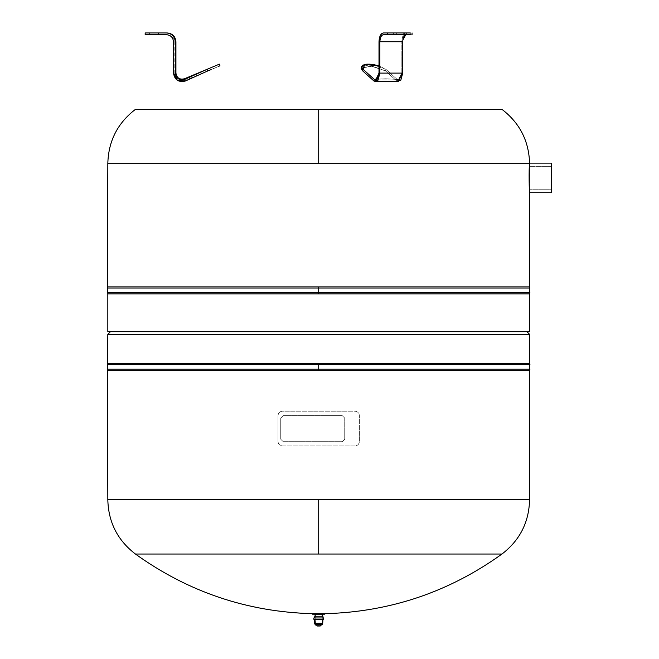 <?xml version="1.0" encoding="UTF-8"?>
<svg xmlns="http://www.w3.org/2000/svg" width="659" height="659" viewBox="0 0 659 659"><rect width="100%" height="100%" fill="white"/><g stroke="black" fill="none" stroke-linecap="round" stroke-linejoin="round"><path stroke-width="0.49" stroke-dasharray="3.29 2.47" d="M318.701 288.024L107.45 288.024L318.701 288.024L318.701 286.887L107.821 286.887L318.701 286.887L318.701 288.024L529.951 288.024L318.701 288.024L529.951 288.024L318.701 288.024L318.701 292.769L318.701 288.024M107.45 292.769L318.701 292.769L107.45 292.769M318.701 293.914L318.701 292.769L318.701 293.914L529.581 293.914L318.701 293.914M318.701 292.769L529.951 292.769L318.701 292.769M529.581 286.887L318.701 286.887L529.581 286.887M318.701 364.468L107.45 364.468L318.701 364.468L318.701 363.331L107.821 363.331L318.701 363.331L318.701 364.468L529.951 364.468L318.701 364.468L529.951 364.468L318.701 364.468L318.701 369.213L318.701 364.468M107.45 369.213L318.701 369.213L107.45 369.213M318.701 370.358L318.701 369.213L318.701 370.358L529.581 370.358L318.701 370.358M318.701 369.213L529.951 369.213L318.701 369.213M529.581 363.331L318.701 363.331L529.581 363.331M318.701 109.369L501.969 109.369L318.701 109.369L318.701 163.679L529.539 163.679L529.581 163.127L529.531 163.869L107.821 163.679L318.701 163.679L318.701 109.369L135.433 109.369M551.55 192.733L551.55 163.127L551.55 192.733M529.581 189.224L529.581 166.636L551.55 166.636L551.55 189.224L529.581 189.224L551.55 189.224L551.55 166.636L529.581 166.636L529.581 189.224M551.55 177.93L551.55 189.224L551.55 177.93M280.742 418.111L280.742 439.224L280.742 418.111L283.197 415.648L280.742 418.111L280.742 439.224L283.197 441.678L342.268 441.678L344.731 439.224L344.731 418.111L342.268 415.648L283.197 415.648L342.268 415.648L344.731 418.111L344.731 439.224L342.268 441.678L283.197 441.678L280.742 439.224L283.197 441.678L342.268 441.678L344.731 439.224L344.731 418.111L342.268 415.648L283.197 415.648L280.742 418.111L283.197 415.648L342.268 415.648L344.731 418.111L344.731 439.224L342.268 441.678L283.197 441.678L280.742 439.224L280.742 418.111M278.024 441.53L278.024 415.607L278.024 441.53C278.304 444.215 279.77 445.682 282.423 445.921L354.979 445.921C357.631 445.682 359.097 444.215 359.377 441.53L359.377 415.607C359.097 412.929 357.631 411.463 354.979 411.216L282.423 411.216C279.77 411.463 278.304 412.929 278.024 415.607C278.287 412.938 279.754 411.48 282.423 411.216L354.979 411.216C357.648 411.48 359.114 412.938 359.377 415.607L359.377 441.53C359.114 444.199 357.648 445.665 354.979 445.921L282.423 445.921C279.754 445.665 278.287 444.199 278.024 441.53C278.304 444.182 279.77 445.641 282.423 445.921L354.979 445.921C357.631 445.641 359.097 444.182 359.377 441.53L359.377 415.607C359.097 412.962 357.631 411.496 354.979 411.216L282.423 411.216C279.77 411.496 278.304 412.962 278.024 415.607L278.024 441.53L278.024 415.607C278.304 412.929 279.77 411.463 282.423 411.216L354.979 411.216C357.631 411.463 359.097 412.929 359.377 415.607L359.377 441.53C359.097 444.215 357.631 445.682 354.979 445.921L282.423 445.921C279.77 445.682 278.304 444.215 278.024 441.53M322.218 616.824L322.218 622.977L315.183 622.977L315.183 616.824L315.521 623.414L321.88 623.414L322.218 622.977L315.183 622.977L322.218 622.977L321.88 623.414L315.521 623.414L321.88 623.414L315.521 623.414L315.183 622.977L322.218 622.977L322.218 616.824M318.701 614.361L324.854 614.188L318.701 614.361M318.701 614.188C323.462 614.188 323.462 614.188 318.701 614.188C323.462 614.188 323.462 614.188 318.701 614.188M324.854 613.686L312.547 613.686L324.854 613.686M334.624 554.03L340.654 554.03M484.019 554.03L501.969 554.03M348.833 554.03L318.701 554.03L318.701 499.711L529.581 499.711L318.701 499.711L318.701 554.03L318.165 554.03M501.268 554.03L478.006 554.03M459.974 554.03L442.395 554.03M426.093 554.03L407.822 554.03M389.197 554.03L370.012 554.03M302.778 554.03L296.748 554.03M288.568 554.03L267.389 554.03M248.212 554.03L229.579 554.03M211.308 554.03L195.015 554.03M177.428 554.03L159.404 554.03M153.39 554.03L135.433 554.03M318.701 499.711L107.821 499.711L318.701 499.711M107.821 331.699L529.581 331.699L107.821 331.699M529.581 334.335L107.821 334.335L529.581 334.335M526.945 331.699L110.457 331.699L526.945 331.699M403.275 32.95L403.275 34.705L406.57 34.705L396.685 34.705L396.685 32.95L405.689 32.95L394.271 32.95L403.275 32.95L396.685 32.95L396.685 34.705L405.689 34.705L393.39 34.705L403.275 34.705L403.275 32.95L403.275 34.705L396.685 34.705L396.685 32.95L393.39 32.95L406.57 32.95L396.685 32.95L396.685 34.705L394.271 34.705L405.689 34.705L396.685 34.705L403.275 34.705L403.275 32.95M379.007 41.739L379.007 73.108L377.492 78.775L374.287 79.385L363.027 69.253L361.503 66.666L361.231 68.347L371.371 66.015L385.573 70.925L396.693 80.942L385.573 70.925L385.853 69.253L379.007 65.958L385.853 69.253L385.573 70.925L385.853 69.253L397.105 79.377L385.853 69.253L397.105 79.377L385.828 78.775L397.097 79.368L385.828 78.775L377.212 79.105L385.828 78.775L397.113 79.385L385.828 78.775L377.203 79.121L385.828 78.775L397.113 79.385L400.318 78.775L401.833 73.108L400.318 78.775L397.113 79.385L398.234 79.904L401.833 73.108L379.007 73.108L401.833 73.108L379.007 73.108L379.007 41.739L401.833 41.739C402.105 36.385 403.58 33.461 406.257 32.95L383.423 32.95L410.293 32.95L410.293 34.705L383.423 34.705L412.056 34.705L410.293 34.705L410.293 32.95L406.257 32.95C403.58 33.461 402.105 36.393 401.833 41.739L379.007 41.739L380.292 35.537L381.734 33.617L383.274 32.958L406.257 32.95C403.58 33.461 402.105 36.385 401.833 41.739L401.833 73.108L401.833 41.739L379.007 41.739L401.833 41.739C402.105 36.393 403.58 33.461 406.257 32.95L383.423 32.95L412.056 32.95L387.467 32.95L387.467 34.705L383.423 34.705C381.281 35.116 380.103 37.456 379.889 41.739L402.723 41.739L402.814 40.1M405.664 34.803L406.257 34.705L402.987 39.046L402.723 41.739L402.723 73.108L402.723 41.739L379.889 41.739L379.889 73.108L402.723 73.108L400.804 80.241L396.776 81.016L398.184 81.667L396.734 80.983L373.95 81.016L396.776 81.016L373.908 80.983L396.734 80.983L373.867 80.942L396.693 80.942L385.573 70.925L372.599 66.172L361.61 67.547M320.208 626.017L317.201 626.017L320.208 626.017L320.933 625.037M316.468 625.037L321.872 624.963L315.974 624.732L321.427 624.732L316.369 624.732L318.701 624.732L316.369 624.732L317.201 626.017M314.73 623.867L322.671 623.867L314.73 623.867L315.529 624.963M322.959 619.328L313.865 619.328L322.959 619.328M323.091 617.969L313.865 617.969L323.091 617.969M315.159 616.824L315.159 622.977L322.243 622.977L322.243 616.824L315.159 616.824L322.243 616.824L321.971 623.439L315.43 623.439L315.159 622.977L322.243 622.977L315.159 622.977L315.43 623.439L321.971 623.439L315.43 623.439L321.971 623.439L322.243 622.977L315.159 622.977L315.159 616.824L323.091 616.824L315.159 616.824M322.243 616.824L318.701 616.824L322.243 616.824M314.31 616.832L323.091 616.832L314.31 616.832M318.701 626.009L319.994 626.009L318.701 626.009M318.701 625.613L317.877 625.613L318.701 625.613M149.56 32.95L149.56 34.705L162.74 34.705L162.74 32.95L149.56 32.95L162.74 32.95L156.15 32.95L162.74 32.95L162.74 34.705L149.56 34.705L156.15 34.705L149.56 34.705L149.56 32.95M175.261 41.739L175.261 41.739C174.726 36.393 171.777 33.461 166.422 32.95L166.422 32.95C171.785 33.461 174.726 36.385 175.261 41.739L175.261 73.108L175.261 41.739M170.104 35.734L166.422 34.705C170.689 35.158 173.045 37.497 173.49 41.739L173.49 73.108L173.49 41.739L172.452 38.074M145.161 32.95L158.341 32.95L158.341 34.705C141.339 34.705 141.339 34.705 158.341 34.705L145.161 34.705M158.341 34.705L158.341 32.95L162.74 32.95M166.422 32.95L158.341 32.95C141.339 32.95 141.339 32.95 158.341 32.95M184.718 79.377L184.446 78.775L184.742 79.368L184.446 78.775L184.742 79.368L207.231 69.253L184.742 79.368M185.55 80.942L185.377 81.016C178.63 82.573 174.66 79.937 173.49 73.108L177.32 80.241L185.377 81.016L207.783 70.925L207.231 69.253C222.981 62.72 222.981 62.72 207.231 69.253L207.783 70.925C223.533 64.384 223.533 64.384 207.783 70.925L208.804 70.529M175.261 73.108L175.261 73.108C176.192 78.528 179.339 80.62 184.701 79.385M210.995 69.648L213.277 68.709M213.796 68.487L218.236 66.584M219.142 66.18L185.121 80.398C178.894 81.84 175.245 79.401 174.157 73.108L174.157 41.739C173.745 37.464 171.398 35.125 167.131 34.705M207.231 69.253L216.638 65.365M216.762 65.315L219.422 64.145M406.257 34.705L383.423 34.705L410.293 34.705L387.467 34.705L410.293 34.705L410.293 32.95L410.293 34.705L406.257 34.705M401.833 73.108L401.833 41.739L401.833 73.108L398.234 79.904L397.113 79.385L385.828 78.775L374.287 79.385L375.803 79.904L379.007 73.108L401.833 73.108M362.747 70.925L363.027 69.253L362.747 70.925L373.95 81.016L377.978 80.241L379.889 73.108L379.889 41.739C380.103 37.456 381.281 35.116 383.423 34.705L387.467 34.705L387.467 32.95L383.423 32.95M398.184 81.667L402.723 73.108L379.889 73.108L375.852 81.667L373.95 81.016L396.776 81.016L373.908 80.983L396.776 81.016M362.508 70.735L361.289 69.113L362.532 70.752M361.223 68.404L361.247 68.94L370.515 65.925L385.573 70.925L396.693 80.942L373.867 80.942M361.577 67.465L374.287 79.385L385.828 78.775L374.279 79.377L385.828 78.775L397.113 79.385L385.828 78.775L397.105 79.377L385.828 78.775L374.263 79.368L385.828 78.775L397.097 79.368L385.853 69.253L385.573 70.925L372.08 66.098L361.387 67.869M361.527 67.267L361.503 66.699L371.643 64.343L385.853 69.253L379.007 65.958M378.661 65.842L377.78 65.579M376.627 65.266L375.243 64.944M373.653 64.631L372.796 64.491M371.874 64.368L370.276 64.211M368.933 64.154L368.315 64.145M367.763 64.154L366.577 64.211M365.308 64.368L364.682 64.491M364.139 64.631L363.249 64.944M362.607 65.266L362.186 65.57M361.915 65.842L361.618 66.295M406.57 32.95L406.57 34.705L406.57 32.95M393.39 34.705L393.39 32.95L393.39 34.705M398.234 79.904L375.803 79.904L398.234 79.904M315.974 624.773L321.427 624.773M412.056 32.95L412.056 34.705"/><path stroke-width="0.99" d="M107.821 286.887L318.701 286.887L107.821 286.887L107.821 163.679L107.45 288.024L318.701 288.024L318.701 292.769L107.45 292.769L318.701 292.769L318.701 293.914L107.821 293.914L107.821 331.699L107.821 293.914L318.701 293.914L318.701 292.769L529.951 292.769L318.701 292.769L529.951 292.769L318.701 292.769L318.701 288.024L107.45 288.024L107.821 293.914M318.701 286.887L318.701 288.024L318.701 286.887L529.581 286.887L529.581 192.733L551.55 192.733L529.581 192.733C529.243 193.664 528.757 168.078 529.531 163.869C528.757 168.078 529.243 193.664 529.581 192.733C529.243 193.664 528.757 168.078 529.531 163.869L529.581 163.127L551.55 163.127L529.581 163.127L529.531 163.869C528.757 168.078 529.243 193.664 529.581 192.733L529.581 286.887L318.701 286.887M529.581 293.914L318.701 293.914L529.581 293.914L529.581 331.699L529.581 286.887M318.701 288.024L529.951 288.024L318.701 288.024M107.821 363.331L107.821 334.335L529.581 334.335L526.945 331.699L529.581 334.335L529.581 363.331L318.701 363.331L318.701 364.468L318.701 363.331L107.821 363.331L529.581 363.331L529.581 334.335L107.821 334.335L110.457 331.699L107.821 334.335L107.45 364.468L318.701 364.468L318.701 369.213L107.45 369.213L318.701 369.213L318.701 370.358L107.821 370.358L318.701 370.358L318.701 369.213L529.951 369.213L318.701 369.213L529.951 369.213L318.701 369.213L318.701 364.468L107.45 364.468L107.821 499.522L107.821 370.358M529.581 370.358L318.701 370.358L529.581 370.358L529.581 499.711L107.821 499.711L529.581 499.711L529.581 363.331M318.701 364.468L529.951 364.468L318.701 364.468M551.55 163.127L551.55 192.733L551.55 163.127M315.183 614.361L322.218 614.361L322.218 616.824L322.218 614.361L315.183 614.361L315.183 616.824L315.01 614.188M312.547 613.686L324.854 613.686L324.854 614.188L312.547 614.188L312.547 613.686L312.547 614.188L324.854 614.188L324.854 613.686L312.547 613.686C247.405 611.939 188.367 592.046 135.433 554.03L334.624 554.03M340.654 554.03L484.019 554.03M318.701 554.03L501.969 554.03L318.701 554.03L318.701 499.711L318.701 554.03L501.969 554.03L318.701 554.03M529.581 499.711C529.029 522.216 519.827 540.322 501.969 554.03L501.268 554.03M478.006 554.03L459.974 554.03M442.395 554.03L426.093 554.03M407.822 554.03L389.197 554.03M370.012 554.03L348.833 554.03M318.165 554.03L302.778 554.03M296.748 554.03L288.568 554.03M267.389 554.03L248.212 554.03M229.579 554.03L211.308 554.03M195.015 554.03L177.428 554.03M159.404 554.03L153.39 554.03M529.581 331.699L107.821 331.699L529.581 331.699M107.821 163.679L529.539 163.679L107.821 163.679C108.373 141.174 117.574 123.068 135.433 109.369L318.701 109.369L318.701 163.679L318.701 109.369L501.969 109.369L318.701 109.369M383.423 32.95C380.745 33.461 379.271 36.385 379.007 41.739C379.271 36.393 380.745 33.461 383.423 32.95L387.467 32.95L383.274 32.958L381.734 33.617L380.292 35.537L379.345 38.379M379.889 41.739C380.095 37.464 381.273 35.125 383.423 34.705L410.293 34.705L387.467 34.705L387.467 32.95L410.293 32.95L387.467 32.95L387.467 34.705L383.423 34.705C381.297 35.158 380.119 37.497 379.889 41.739L402.723 41.739L379.889 41.739L379.889 73.108L379.889 41.739M406.257 34.705C404.115 35.116 402.937 37.456 402.723 41.739L402.723 73.108L379.889 73.108L377.978 80.241L373.95 81.016L362.747 70.925L363.027 69.253L374.263 79.368L377.492 78.775L379.007 73.108L379.007 41.739L379.007 73.108L375.803 79.904L374.279 79.377L377.203 79.121L374.287 79.385L377.212 79.105L374.263 79.368L363.027 69.253L362.747 70.925L373.908 80.983L375.852 81.667L379.889 73.108L402.723 73.108L402.723 41.739C402.937 37.456 404.115 35.116 406.257 34.705M396.776 81.016L400.804 80.241L402.723 73.108L398.184 81.667L375.852 81.667L398.184 81.667M361.61 67.547L362.747 70.925L361.223 68.404M379.007 65.958L367.384 64.162L361.503 66.666L363.027 69.253L364.715 64.483L378.661 65.842M317.201 626.017L318.701 626.009L317.201 626.017L316.369 624.732M321.032 624.732L320.208 626.017L318.701 626.017L320.01 626.017M321.427 624.773L315.71 625.037L318.701 624.773L315.529 624.963L314.73 623.867L322.671 623.867L321.872 624.963L318.701 624.963L321.872 624.963L322.671 623.867L322.959 619.328L322.671 623.867L314.73 623.867L314.442 619.328L314.73 623.867M313.865 617.969L323.536 617.969L323.536 619.328L313.865 619.328L313.865 617.969L313.865 619.328L323.536 619.328L323.536 617.969L313.865 617.969M314.31 616.832L323.091 616.832L323.091 617.969L323.091 616.832L314.31 616.832L323.091 616.824L314.31 616.824L314.31 617.969L314.31 616.832M162.74 32.95L166.422 32.95C171.777 33.461 174.726 36.393 175.261 41.739L175.261 73.108L178.292 78.775L184.701 79.385L178.292 78.775L175.261 73.108L175.261 41.739C174.726 36.385 171.785 33.461 166.422 32.95L145.161 32.95L145.161 34.705L166.422 34.705C170.706 35.116 173.062 37.456 173.49 41.739L173.49 73.108L173.49 41.739C173.062 37.456 170.706 35.116 166.422 34.705L158.341 34.705C141.339 34.705 141.339 34.705 158.341 34.705L158.341 32.95C141.339 32.95 141.339 32.95 158.341 32.95L158.341 34.705M172.452 38.074L172.04 37.472M171.777 37.151L171.043 36.41M170.739 36.171L170.104 35.734M177.32 80.241L173.49 73.108C174.66 79.937 178.63 82.573 185.377 81.016L177.32 80.241M207.783 70.925C223.533 64.384 223.533 64.384 207.783 70.925L207.231 69.253L184.742 79.368L184.446 78.775L184.742 79.368L184.446 78.775L184.742 79.368L207.231 69.253L207.783 70.925L185.55 80.942L207.783 70.925C223.533 64.384 223.533 64.384 207.783 70.925L185.55 80.942M158.341 32.95L166.422 32.95M184.701 79.385C179.339 80.62 176.192 78.528 175.261 73.108L175.261 73.108M207.231 69.253C222.981 62.72 222.981 62.72 207.231 69.253C222.981 62.72 222.981 62.72 207.231 69.253M208.804 70.529L210.995 69.648M213.277 68.709L213.796 68.487M218.236 66.584L219.142 66.18M184.742 79.368L184.446 78.775L219.422 64.145L219.974 65.809M379.007 41.739L379.32 38.477M402.814 40.1L405.664 34.803M373.867 80.942L362.508 70.735M361.387 67.869L361.618 66.295M377.78 65.579L376.627 65.266M375.243 64.944L373.653 64.631M372.796 64.491L371.874 64.368M370.276 64.211L368.933 64.154M368.315 64.145L367.763 64.154M366.577 64.211L365.308 64.368M364.682 64.491L364.139 64.631M363.249 64.944L362.607 65.266M501.969 554.03C449.043 592.046 389.996 611.939 324.854 613.686M107.821 499.711C108.373 522.216 117.574 540.322 135.433 554.03M529.581 163.127C528.864 140.845 519.654 122.928 501.969 109.369M412.056 32.95L412.056 34.705M315.974 624.773L316.468 625.037M321.872 624.963L320.933 625.037M184.446 78.775C179.602 79.896 176.76 78.001 175.92 73.108L175.92 41.739C175.401 36.402 172.469 33.469 167.131 32.95"/></g></svg>
